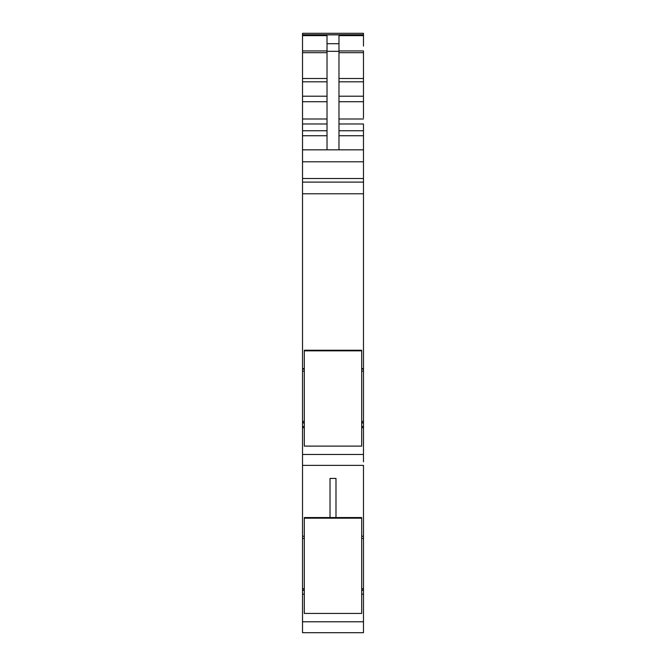 <?xml version="1.0" encoding="UTF-8"?>
<svg xmlns="http://www.w3.org/2000/svg" width="666" height="666" viewBox="0 0 666 666"><rect width="100%" height="100%" fill="white"/><g stroke="black" fill="none" stroke-linecap="round" stroke-linejoin="round"><path stroke-width="1" d="M304.312 588.694L302.522 588.694L302.522 621.786L363.478 621.786L363.478 632.7L302.522 632.7L363.478 632.7L363.478 594.164L361.688 594.164M363.478 558.491L363.478 561.346M363.478 391.158L363.478 394.022M302.522 33.3L363.478 33.3L302.522 33.3L302.522 182.101L363.478 182.101L363.478 193.773L363.478 153.938M363.478 33.3L363.478 46.104M363.478 100.133L363.478 98.252M363.478 96.47L363.478 101.607M338.977 101.723L363.478 101.723L363.478 117.832M338.977 135.731L363.478 135.731L363.478 129.487M327.023 149.833L327.023 35.631L302.522 35.631M327.023 43.706L338.977 43.706L338.977 35.631L363.478 35.631M338.977 52.681L363.478 52.681L363.478 50.941L338.977 50.941M363.478 52.681L363.478 96.204L338.977 96.204M338.977 130.752L363.478 130.752L363.478 123.976L338.977 123.976M363.478 135.731L363.478 161.788L302.522 161.788M302.522 149.833L363.478 149.833M302.522 182.101L302.522 368.598L304.312 368.598M302.522 193.773L363.478 193.773L363.478 371.104L361.688 371.104M361.688 368.598L363.478 368.598M302.522 368.598L302.522 465.368L363.478 465.368L363.478 538.428L361.688 538.436M361.688 426.49L363.478 426.49L363.478 371.104M363.478 426.49L363.478 461.846M302.522 588.694L302.522 536.222L304.312 536.222M361.688 536.222L363.478 536.222L363.478 534.54M330.011 517.757L330.011 478.429L335.989 478.429L335.989 517.757M363.478 533.508L363.478 532.525M363.478 594.164L363.478 538.436M304.312 594.164L302.522 594.164M302.522 621.786L302.522 632.7M302.522 536.222L302.522 465.368M338.977 43.706L338.977 149.833M304.312 518.173L304.312 517.549L361.688 517.549L361.688 613.428L304.312 613.428L304.312 518.173L361.688 518.173M304.312 350.849L304.312 350.224L361.688 350.224L361.688 446.103L304.312 446.103L304.312 350.849L361.688 350.849M302.522 34.865L363.478 34.865M338.977 78.505L363.478 78.505M338.977 81.818L363.478 81.818M338.977 118.998L363.478 118.998M302.522 178.521L363.478 178.521M302.522 369.047L304.312 369.047M361.688 369.047L363.478 369.047M304.312 371.087L302.522 371.104M363.478 421.362L361.688 421.362M304.312 421.362L302.522 421.362M363.478 422.719L361.688 422.719L363.478 422.719M304.312 422.719L302.522 422.719L304.312 422.719M363.478 422.893L361.688 422.893M304.312 422.893L302.522 422.893M363.478 422.943L361.688 422.943M304.312 422.943L302.522 422.943M302.522 426.49L304.312 426.49M302.522 427.697L304.312 427.697M361.688 427.697L363.478 427.697M302.522 454.462L363.478 454.462M304.312 538.419L302.522 538.436M363.478 588.694L361.688 588.694M363.478 590.051L361.688 590.051L363.478 590.043M304.312 590.051L302.522 590.051L304.312 590.043M363.478 590.226L361.688 590.226M304.312 590.226L302.522 590.226M363.478 590.267L361.688 590.267M304.312 590.267L302.522 590.267M302.522 135.731L327.023 135.731M302.522 130.752L327.023 130.752M302.522 123.976L327.023 123.976M302.522 118.998L327.023 118.998M302.522 101.723L327.023 101.723M302.522 96.204L327.023 96.204M302.522 81.818L327.023 81.818M302.522 78.505L327.023 78.505M302.522 52.681L327.023 52.681M302.522 50.941L327.023 50.941M327.023 51.315L338.977 51.315M302.522 34.732L363.478 34.732"/></g></svg>
